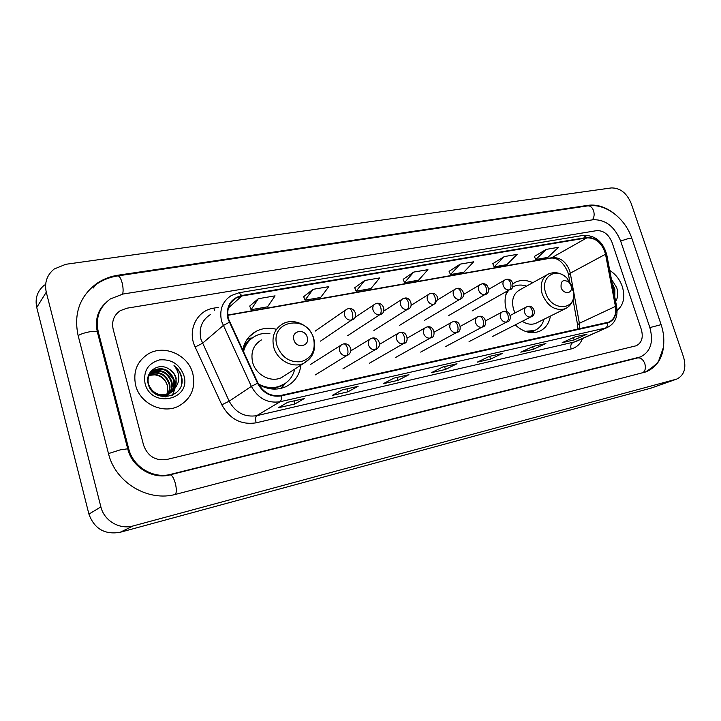 <?xml version="1.0" encoding="UTF-8"?>
<svg xmlns="http://www.w3.org/2000/svg" width="721" height="721" viewBox="0 0 721 721"><rect width="100%" height="100%" fill="white"/><g stroke="black" fill="none" stroke-linecap="round" stroke-linejoin="round"><path stroke-width="1.08" d="M507.016 291.365C504.583 297.223 504.439 303.703 506.593 310.796L506.854 311.58M515.281 324.937C523.167 332.111 531.161 334.256 539.263 331.39C545.364 328.659 549.087 323.558 550.411 316.077M258.74 384.554C267.933 389.773 276.963 390.494 285.831 386.708C294.547 382.346 299.575 375.145 300.927 365.105M532.747 282.704C526.79 279.964 521.175 279.73 515.912 282.01L512.982 283.741M275.737 329.137C268.744 327.469 262.192 328.208 256.099 331.336C248.907 335.337 244.428 341.592 242.671 350.091M135.638 385.275C139.91 403.652 163.009 414.53 178.799 406.04C191.146 398.803 195.824 388.024 192.831 373.676C188.379 355.002 164.316 344.097 148.238 353.948C137.089 361.194 132.889 371.639 135.638 385.275C139.91 403.652 163.009 414.53 178.799 406.04C191.146 398.803 195.824 388.024 192.831 373.676C188.379 355.002 164.316 344.097 148.238 353.948C137.089 361.194 132.889 371.639 135.638 385.275M617.095 310.409C623.62 305.055 625.35 297.106 622.304 286.561C619.79 279.487 615.608 274.115 609.759 270.465C615.608 274.115 619.79 279.487 622.304 286.561C625.35 297.106 623.62 305.055 617.095 310.409M228.44 318.763C226.412 309.579 229.017 302.649 236.227 297.971L241.859 295.989L586.885 237.849C596.078 237.777 602.287 243.238 605.523 254.225L615.437 306.407C616.554 314.167 614.355 319.385 608.839 322.08L280.983 395.405C270.979 396.829 263.309 392.702 257.965 383.04L228.44 318.763M227.962 318.844L257.532 383.23C263.003 393.134 270.871 397.361 281.127 395.901L607.524 322.927C614.184 320.728 616.933 315.221 615.77 306.416L605.856 254.234C602.54 242.977 596.177 237.38 586.759 237.452L241.724 295.511C230.369 298.656 225.781 306.434 227.962 318.844M546.293 249.376L535.757 259.524L547.843 257.397L558.487 247.294L546.293 249.376L534.342 256.46M504.33 256.568L494.173 266.851L506.863 264.616L517.137 254.378L504.33 256.568L492.767 263.706M460.205 264.129L450.49 274.557L463.828 272.205L473.679 261.822L460.205 264.129L449.093 271.321M258.316 298.719L251.07 309.715L267.572 306.804L275.052 295.853L258.316 298.719L249.727 306.074M313.013 289.346L305.028 300.197L320.647 297.449L328.839 286.634L313.013 289.346L303.676 296.673M364.745 280.487L356.111 291.194L370.9 288.589L379.724 277.918L364.745 280.487L354.732 287.769M413.737 272.087L404.526 282.659L418.568 280.181L427.932 269.663L413.737 272.087L403.138 279.333M612.048 242.418C608.65 234.307 603.513 230.378 596.646 230.648L126.77 308.228L120.074 310.787C113.828 315.266 111.521 321.422 113.161 329.227L143.605 445.254C147.733 456.294 155.484 461.034 166.866 459.475L636.192 345.774C641.762 342.935 643.483 337.509 641.339 329.506L612.048 242.418C608.65 234.307 603.513 230.378 596.646 230.648L126.77 308.228L120.074 310.787C113.828 315.266 111.521 321.422 113.161 329.227L143.605 445.254C147.733 456.294 155.484 461.034 166.866 459.475L636.192 345.774C641.762 342.935 643.483 337.509 641.339 329.506L612.048 242.418M545.869 343.52L533.423 349.27L520.796 352.172L533.116 346.422L545.545 343.638M587.02 334.156L574.204 339.915L562.182 342.673L574.889 336.914L586.687 334.274M408.933 374.695L397.956 380.346L383.193 383.734L393.999 378.101L408.645 374.803M358.157 386.258L347.81 391.845L332.228 395.423L342.367 389.854L357.886 386.366M304.451 398.488L294.835 404.003L278.342 407.78L287.724 402.291L304.19 398.587M502.591 353.371L490.568 359.103L477.284 362.149L489.162 356.435L502.276 353.488M457.006 363.754L445.47 369.449L431.473 372.658L442.856 366.971L457.006 363.754L442.703 367.052M445.47 369.449L444.605 366.619M442.721 367.043L456.708 363.862M490.568 359.103L489.703 356.354M294.835 404.003L293.952 400.921M347.81 391.845L346.936 388.853M397.956 380.346L397.082 377.434M574.204 339.915L573.438 337.572M533.423 349.27L532.594 346.675M404.526 282.659L403.12 279.288M356.111 291.194L354.714 287.724M305.028 300.197L303.649 296.619M251.07 309.715L249.709 306.019M450.49 274.557L449.066 271.276M494.173 266.851L492.749 263.661M535.757 259.524L534.324 256.415M649.846 327.523L620.61 240.922C614.535 226.421 605.334 219.364 593.004 219.761L123.012 294.033L110.322 298.945C99.39 307.002 95.37 317.961 98.263 331.822L128.689 448.723C132.997 466.92 153.411 479.141 170.805 474.328L640.473 356.904C650.621 351.785 653.749 341.997 649.846 327.523M631.217 203.52C626.774 193.003 620.123 187.811 611.255 187.938L65.71 264.31L54.201 269.005C46.91 274.989 44.269 282.713 46.27 292.185L100.886 506.899C104.112 520.841 119.722 529.908 133.232 525.915L676.668 379.102C684.229 375.434 686.536 368.116 683.58 357.147L631.217 203.52M44.459 285.038C37.402 290.86 34.833 298.341 36.744 307.47L88.917 514.109C94.316 528.808 104.707 534.874 120.092 532.305L651.207 388.078M614.562 213.858C605.901 207.053 597.096 204.196 588.165 205.305L118.019 275.206C110.097 276.404 102.914 279.225 96.479 283.677C79.734 296.457 73.596 313.68 78.066 335.337L108.447 453.428C115.306 482.773 148.391 502.249 176.086 494.236L645.899 371.883C658.724 366.358 664.663 354.849 663.708 337.329M102.058 307.254L101.571 307.786M149.247 375.046C158.07 373.036 164.136 376.488 167.425 385.393L167.768 389.7L166.83 394.486M167.768 389.7L167.317 385.483C165.316 379.39 161.144 375.839 154.79 374.83L149.085 375.389M149.995 373.766C159.305 370.657 165.848 373.929 169.642 383.572C170.489 387.276 169.904 390.8 167.894 394.144M167.687 394.459L167.02 395.351M166.821 395.595L165.542 396.892M149.797 374.073C158.99 371.252 165.424 374.569 169.084 384.032C169.904 387.583 169.39 390.998 167.533 394.27M167.335 394.594L166.686 395.514M166.461 395.802L165.46 396.892M150.878 372.604L152.005 371.919C161.387 368.683 168.011 371.955 171.877 381.724C172.833 386.05 171.959 389.998 169.264 393.558M169.047 393.81L165.244 396.892M150.644 372.883L151.464 372.397C160.837 369.17 167.461 372.433 171.319 382.193C172.247 386.357 171.445 390.196 168.93 393.72M168.696 394.008L165.442 396.892M175.41 387.438L176.185 378.183C175.014 374.172 172.589 371.108 168.885 368.99C158.602 361.906 144.795 371.856 148.111 383.563C152.735 404.607 186.333 397.794 181.71 377.353L181.467 376.335C180.223 371.955 177.736 368.386 174.004 365.628C176.915 368.963 178.502 372.847 178.772 377.281C178.916 381.067 177.799 384.455 175.41 387.438L169.561 393.405C159.774 396.775 152.762 393.756 148.526 384.374C147.111 377.993 148.986 373.19 154.168 369.972C163.595 366.737 170.255 370.035 174.149 379.859C175.302 386.636 173.022 391.755 167.299 395.207L162.576 396.694M148.003 377.263L153.627 370.459C163.045 367.223 169.696 370.513 173.581 380.327C174.734 387.096 172.454 392.206 166.731 395.658L167.299 395.216M168.885 368.99C172.517 371.27 174.843 374.424 175.87 378.444C177.033 385.257 174.734 390.394 168.993 393.864C163.802 396.253 158.809 395.928 154.006 392.891M148.941 374.388L149.671 373.947M148.85 374.587L149.337 374.307M149.022 374.217L150.581 372.82M149.067 374.118L150.347 373.09M145.029 383.374C151.022 409.005 191.741 400.092 183.873 375.497C179.538 364.096 171.391 358.905 159.413 359.914C147.985 363.402 143.191 371.225 145.029 383.374M174.004 365.628C179.926 370.567 182.422 376.668 181.494 383.933M165.911 370.531L173.121 378.804M174.536 383.275L174.77 388.024M174.698 388.691L172.499 395.288M174.419 381.319L175.086 387.366M175.014 388.168L172.716 395.189M307.236 337.239C304.938 328.037 290.942 330.687 293.889 339.861C296.241 349.153 310.237 346.323 307.236 337.239M261.435 339.924C253.395 344.818 250.475 352.317 252.656 362.42C255.847 375.091 271.105 382.941 281.632 377.534L285.471 375.055M269.888 333.553C264.67 332.895 259.821 333.724 255.333 336.049C249.187 339.429 245.239 344.692 243.482 351.839M251.638 338.491C247.483 341.601 244.626 345.747 243.058 350.929M264.769 387.402C270.51 388.718 275.9 388.24 280.947 385.951L283.921 384.293M258.451 384.032C266.446 388.231 274.241 388.691 281.83 385.402C288.607 382.067 292.915 376.623 294.763 369.071M285.273 383.428L281.433 388.268M247.024 339.465L251.214 337.915M571.023 285.561L568.86 282.127C563.2 278.991 560.623 280.784 561.109 287.508C563.074 294.321 572.159 294.222 571.393 287.445L571.023 285.561M546.942 274.854L519.949 289.779C513.325 293.519 511.198 300.053 513.559 309.381L515.028 312.941M526.555 286.12C522.004 284.597 517.759 284.705 513.812 286.444L512.532 287.102M508.422 290.572L505.872 294.709M507.296 291.203L506.845 291.771M528.223 332.21L534.883 330.38M525.23 331.336L534.631 330.488C539.335 328.425 542.471 324.675 544.067 319.223M522.374 321.341C527.024 324.315 531.503 324.973 535.811 323.314L537.127 322.666M614.761 296.782L614.887 289.184L612.255 283.596M615.635 301.396C618.032 297.593 618.402 293.023 616.743 287.688L611.417 279.198M612.39 284.335C614.508 288.112 615.265 292.068 614.643 296.187M605.523 254.225L570.284 273.196L569.608 270.537C565.877 261.516 560.109 257.217 552.295 257.631L227.755 315.05M572.898 287.607L570.284 273.196L568.626 275.35L569.68 281.19M241.859 295.989L228.422 307.912M607.524 322.927C607.74 325.468 607.073 327.172 605.514 328.037L280.072 401.741C267.599 403.544 258.028 398.425 251.359 386.375L221.608 321.395C219.121 310.012 222.329 301.405 231.252 295.574L238.957 292.753L241.724 295.511M210.361 314.572C201.763 320.223 198.626 328.47 200.961 339.33L229.179 401.191C235.506 412.646 244.68 417.477 256.685 415.684L575.403 341.727M229.233 322.287L223.159 325.586L202.43 343.322L195.148 347.044C187 330.47 196.851 310.499 213.713 308.146L218.292 307.362M582.541 338.546C580.288 344.106 576.485 347.585 571.131 348.973L256.153 422.821C255.288 419.198 255.468 416.819 256.685 415.684L280.072 401.741C281.172 400.876 281.523 398.929 281.127 395.901M615.77 306.416L616.662 306.767C618.158 316.69 615.022 323.603 607.253 327.505L572.618 342.736C570.852 343.863 570.356 345.945 571.131 348.973M605.856 254.234L606.749 254.675L616.716 307.056M256.153 422.821C241.184 425.12 229.738 419.117 221.825 404.814L229.179 401.191L251.359 386.375L257.532 383.23M586.759 237.452L583.28 235.379C595.113 235.1 602.936 241.535 606.749 254.675L606.812 255.009M221.825 404.814L195.148 347.044M213.713 308.146L214.687 310.634M579.549 328.74L579.378 323.287L573.889 293.023M615.437 306.407L579.378 323.287L577.638 325.153L577.927 329.1M586.885 237.849L551.087 258.082L227.782 315.329M95.605 284.867C102.238 280.136 109.646 277.143 117.838 275.891L587.732 205.882C590.292 205.683 592.238 207.297 593.572 210.73C594.609 214.38 594.203 217.427 592.347 219.869M631.893 238.507L629.352 238.263L620.646 241.021M661.121 324.657L649.864 327.577M642.997 372.712C645.34 370.738 645.953 367.71 644.817 363.627C643.114 359.437 640.699 357.544 637.562 357.949L169.958 474.86C153.843 479.699 132.123 467.965 127.725 448.804L127.86 449.309L128.689 448.723M175.437 494.399C176.636 492.308 176.6 488.595 175.311 483.25C173.662 477.663 171.877 474.869 169.958 474.86M108.492 453.581L120.245 449.859L127.725 448.804L97.281 331.741L97.524 332.678L98.263 331.822M78.138 335.616C80.77 334.021 84.609 332.751 89.656 331.795C93.541 331.164 96.073 331.146 97.281 331.741C95.01 320.241 97.506 310.913 104.761 303.757M117.838 275.891C119.362 275.891 120.777 278.144 122.074 282.641C123.228 287.391 123.408 291.203 122.624 294.096M650.306 388.367L676.082 379.282M120.092 532.305L133.232 525.915M88.917 514.109L100.886 506.899M36.744 307.47L46.27 292.185M587.065 205.981L588.165 205.305M117.442 275.954L118.019 275.206M637.346 358.004L639.04 357.337M169.832 474.887L170.805 474.328M313.581 338.537C307.461 313.626 269.167 320.53 277.053 345.738C281.668 357.409 289.689 362.726 301.117 361.681C311.697 358.13 315.852 350.415 313.581 338.537M281.632 377.534L303.874 363.204C313.031 357.796 316.339 349.595 313.797 338.609C310.282 325.387 293.979 317.393 282.731 323.864C274.431 328.902 271.447 336.689 273.764 347.243C277.152 360.473 293.014 368.764 303.874 363.204L309.886 358.589M273.187 389.079L284.885 383.689M252.539 337.798C248.682 339.942 245.654 342.989 243.446 346.918M572.835 287.4L566.967 278.045C555.927 266.581 540.02 277.197 545.653 292.762C551.069 311.544 576.007 310.985 573.853 292.519L572.835 287.4M568.86 282.127L566.967 278.045C561.127 272.754 555.008 271.384 548.591 273.935C541.841 277.747 539.723 284.498 542.228 294.168C547.536 306.29 555.179 311.166 565.147 308.777L566.814 307.912M530.647 332.588L534.694 330.461M348.631 308.525L346.873 309.165C344.665 310.481 343.899 312.563 344.566 315.419C345.9 318.817 348.198 320.385 351.451 320.124C352.911 318.736 353.209 316.258 352.344 312.689C351.37 309.814 350.136 308.426 348.631 308.525C355.976 307.642 357.986 318.141 352.587 319.745L353.867 318.808M351.451 320.124L320.503 341.123M376.948 303.289L375.244 303.901C373.09 305.181 372.342 307.236 373.009 310.066C374.343 313.41 376.578 314.96 379.742 314.716C381.256 313.329 381.589 310.886 380.724 307.362C379.76 304.541 378.498 303.18 376.948 303.289C384.275 302.541 386.15 312.734 380.805 314.365L381.932 313.581M379.742 314.716L347.567 335.743M404.418 298.206L402.769 298.791C400.66 300.035 399.939 302.063 400.615 304.875C401.93 308.164 404.12 309.697 407.185 309.462C408.753 308.083 409.113 305.668 408.257 302.207C407.293 299.422 406.013 298.088 404.418 298.206C410.285 296.196 414.052 307.047 408.185 309.138L409.168 308.48M407.185 309.462L373.866 330.506M431.077 293.276L429.482 293.844C427.409 295.051 426.715 297.043 427.4 299.837C428.698 303.072 430.843 304.586 433.817 304.361C435.439 302.991 435.826 300.603 434.979 297.196C434.015 294.456 432.708 293.15 431.077 293.276C435.087 293.204 437.341 295.141 437.845 299.098L434.754 304.064L435.628 303.505M433.817 304.361L399.443 325.414M456.961 288.49L455.42 289.031C453.392 290.212 452.716 292.176 453.401 294.943C454.699 298.134 456.79 299.63 459.683 299.413C461.35 298.052 461.764 295.691 460.926 292.329C459.953 289.635 458.637 288.355 456.961 288.49C461.909 286.715 466.983 295.745 460.566 299.134L461.341 298.656M459.683 299.413L424.318 320.466M482.115 283.84L480.61 284.362C478.618 285.507 477.969 287.454 478.663 290.184C479.943 293.33 481.998 294.808 484.809 294.61C486.513 293.249 486.954 290.914 486.116 287.607C485.152 284.957 483.818 283.695 482.115 283.84C489.045 282.434 490.595 293.519 485.639 294.348L486.324 293.934M484.809 294.61L448.525 315.645M506.548 279.324L505.088 279.829C503.141 280.947 502.519 282.857 503.213 285.57C504.484 288.67 506.484 290.121 509.224 289.932C510.964 288.589 511.423 286.282 510.603 283.02C509.63 280.406 508.287 279.171 506.548 279.324C513.64 278.072 514.785 289.022 509.999 289.689L510.621 289.328M509.224 289.932L472.084 310.958M343.656 343.89L342.142 344.431C339.78 345.774 338.942 347.946 339.618 350.956C340.979 354.408 343.304 355.967 346.603 355.651C348.072 354.344 348.36 351.875 347.486 348.252C346.477 345.242 345.197 343.791 343.656 343.89C347.342 343.349 349.757 345.206 350.893 349.46C351.082 351.812 349.982 353.768 347.585 355.327L348.838 354.489M346.603 355.651L315.419 374.866M372.387 338.05L370.927 338.564C368.62 339.87 367.809 342.015 368.494 344.989C369.837 348.387 372.108 349.928 375.308 349.622C376.84 348.324 377.164 345.891 376.29 342.322C375.28 339.357 373.983 337.942 372.387 338.05C376.011 337.527 378.39 339.348 379.516 343.502C379.751 345.774 378.651 347.711 376.227 349.325L377.308 348.631M375.308 349.622L342.872 368.927M400.254 332.39L398.839 332.877C396.586 334.147 395.802 336.256 396.496 339.203C397.83 342.547 400.047 344.07 403.156 343.782C404.733 342.484 405.094 340.078 404.229 336.563C403.21 333.652 401.885 332.264 400.254 332.39C407.266 330.56 409.546 342.493 404.012 343.502L404.95 342.926M403.156 343.782L369.54 363.159M427.283 326.892L425.922 327.361C423.714 328.596 422.966 330.669 423.66 333.589C424.975 336.878 427.147 338.392 430.167 338.113C431.789 336.815 432.176 334.445 431.329 330.984C430.311 328.118 428.968 326.757 427.283 326.892C434.457 325.216 436.295 337.058 430.969 337.852L431.789 337.374M430.167 338.113L395.469 357.553M453.527 321.557L452.202 322.017C450.048 323.206 449.318 325.252 450.021 328.145C451.328 331.381 453.455 332.877 456.384 332.606C458.06 331.318 458.475 328.974 457.628 325.568C456.609 322.747 455.248 321.413 453.527 321.557C460.692 319.935 462.377 331.642 457.141 332.372L457.862 331.957M456.384 332.606L420.676 352.1M479.014 316.375L477.726 316.816C475.617 317.979 474.914 319.998 475.626 322.855C476.923 326.045 478.996 327.514 481.844 327.262C483.557 325.982 483.998 323.657 483.16 320.304C482.142 317.528 480.763 316.222 479.014 316.375C486.324 314.906 487.594 326.496 482.556 327.037L483.187 326.685M481.844 327.262L445.199 346.792M503.231 311.544L502.519 311.769C500.455 312.905 499.779 314.888 500.491 317.718C501.78 320.863 503.808 322.314 506.575 322.071C508.332 320.791 508.792 318.502 507.963 315.194C506.953 312.463 505.547 311.175 503.772 311.346C511.216 310.039 512.108 321.458 507.242 321.863L507.809 321.557M506.575 322.071L469.065 341.628M527.285 306.65L526.609 306.867C524.6 307.966 523.951 309.922 524.663 312.725C525.933 315.825 527.916 317.258 530.62 317.024C532.413 315.753 532.891 313.482 532.071 310.228C531.053 307.534 529.638 306.281 527.826 306.452C532.999 304.505 537.632 314.041 531.242 316.834L531.747 316.564M530.62 317.024L492.299 336.599M249.142 336.77L256.099 331.336M513.415 283.425L515.912 282.01M567.869 272.268L568.527 274.791M236.227 297.971L230.981 302.658M583.28 235.379L238.957 292.753M607.253 327.505L575.493 341.691M577.548 324.675L573.051 299.81M567.769 271.961C563.29 262.246 557.73 257.622 551.087 258.082M637.562 357.949L639.473 357.292M587.732 205.882C605.829 203.025 625.278 218.553 631.812 238.263L661.076 324.522C663.735 332.489 664.447 340.312 663.221 347.991L659.021 359.851C658.643 362.312 654.118 366.367 645.457 372.027M650.883 388.195L676.668 379.102M93.306 287.994L96.479 283.677M168.993 393.864L169.561 393.405M151.464 372.397L152.005 371.919M153.627 370.459L154.168 369.972M280.947 385.951L281.83 385.402M280.667 388.448L284.813 383.734M533.459 331.056L534.631 330.488M535.811 323.314L565.147 308.777C571.311 305.659 574.213 300.233 573.853 292.519L571.393 287.445M531.855 332.669L534.667 330.47M315.122 331.146L345.837 309.877M354.903 317.474L374.325 304.514M383.545 311.211L401.939 299.332M411.114 305.344L428.734 294.312M437.791 299.765L454.744 289.445M463.63 294.429L479.997 284.732M488.712 289.31L504.538 280.154M310.3 364.601L341.159 345.053M350.83 350.866L370.062 339.095M379.525 344.332L398.064 333.336M407.293 338.095L425.228 327.767M434.213 332.111L451.58 322.359M460.331 326.343L477.167 317.123M485.675 320.791L502.014 312.04M510.288 315.428L526.15 307.101"/></g></svg>
